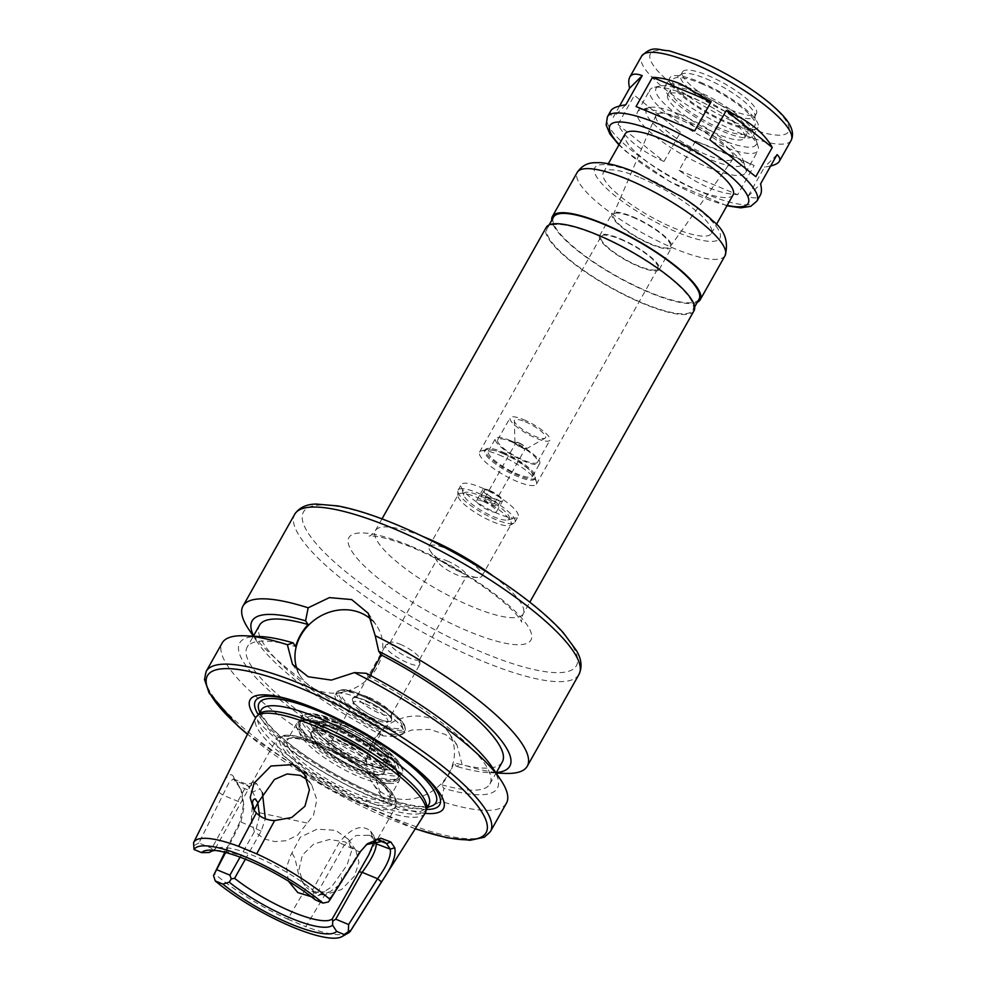 <?xml version="1.0" encoding="UTF-8"?>
<svg xmlns="http://www.w3.org/2000/svg" width="986" height="986" viewBox="0 0 986 986"><rect width="100%" height="100%" fill="white"/><g stroke="black" fill="none" stroke-linecap="round" stroke-linejoin="round"><path stroke-width="0.74" stroke-dasharray="4.93 3.7" d="M625.777 104.836L613.144 117.396L619.553 106.02M610.839 110.74C609.767 112.7 610.531 114.918 613.144 117.396M663.972 161.482L680.426 132.26L634.417 95.322L617.951 124.532C625.74 138.94 641.085 151.252 663.972 161.482L617.951 124.532M695.512 141.097L679.046 170.319C699.604 185.553 719.151 193.675 737.701 194.698L754.154 165.488C739.056 158.352 719.509 150.217 695.512 141.097L754.154 165.488M770.645 166.005L764.433 167.189L747.967 196.399C754.302 198.753 758.431 198.285 760.366 194.994M680.426 132.26L634.417 95.322M679.046 170.319L737.701 194.698M747.967 196.399L760.6 183.84M777.054 154.629L764.433 167.189M733.116 194.834A61.995 15.184 29.4 0 1 671.651 177.628A61.995 15.184 29.4 0 1 625.099 133.96M640.333 177.739A61.995 15.184 29.4 0 1 711.374 233.423A61.995 15.184 29.4 0 1 649.91 216.205A61.995 15.184 29.4 0 1 603.358 172.55A61.995 15.184 29.4 0 1 640.333 177.739M697.299 302.271A84.833 20.768 29.4 0 1 616.102 276.203A84.833 20.768 29.4 0 1 551.753 220.26M699.074 299.115A83.527 20.447 29.4 0 1 616.262 275.92A83.527 20.447 29.4 0 1 553.528 217.105M597.159 235.112A83.527 20.447 29.4 0 1 692.862 310.134A83.527 20.447 29.4 0 1 610.051 286.951A83.527 20.447 29.4 0 1 547.316 228.123A83.527 20.447 29.4 0 1 597.159 235.112M693.996 310.775A84.833 20.768 29.4 0 1 609.89 287.234A84.833 20.768 29.4 0 1 546.182 227.483M707.837 75.466A42.423 10.39 29.4 0 1 756.435 113.563A42.423 10.39 29.4 0 1 714.382 101.792A42.423 10.39 29.4 0 1 682.534 71.916A42.423 10.39 29.4 0 1 707.837 75.466M706.013 78.707A42.423 10.39 29.4 0 1 754.956 115.263A42.423 10.39 29.4 0 1 754.61 116.804A42.423 10.39 29.4 0 1 712.558 105.021A42.423 10.39 29.4 0 1 680.697 75.158A42.423 10.39 29.4 0 1 681.844 74.061A42.423 10.39 29.4 0 1 706.013 78.707M700.984 83.527A46.983 11.499 29.4 0 1 755.214 124.014A46.983 11.499 29.4 0 1 708.244 112.687A46.983 11.499 29.4 0 1 674.214 78.387A46.983 11.499 29.4 0 1 700.984 83.527M699.998 82.072A50.569 12.387 29.4 0 1 757.951 127.49A50.569 12.387 29.4 0 1 707.812 113.452A50.569 12.387 29.4 0 1 669.827 77.832A50.569 12.387 29.4 0 1 699.998 82.072M695.34 90.33A50.569 12.387 29.4 0 1 753.292 135.76A50.569 12.387 29.4 0 1 703.154 121.722A50.569 12.387 29.4 0 1 665.168 86.102A50.569 12.387 29.4 0 1 695.34 90.33M697.139 92.992A44.05 10.784 29.4 0 1 747.61 132.555A44.05 10.784 29.4 0 1 703.942 120.329A44.05 10.784 29.4 0 1 670.862 89.307A44.05 10.784 29.4 0 1 697.139 92.992M694.033 98.501A44.05 10.784 29.4 0 1 744.504 138.065A44.05 10.784 29.4 0 1 700.836 125.838A44.05 10.784 29.4 0 1 667.756 94.816A44.05 10.784 29.4 0 1 694.033 98.501M690.36 93.054A57.422 14.063 29.4 0 1 756.274 140.628A57.422 14.063 29.4 0 1 699.222 128.698A57.422 14.063 29.4 0 1 659.461 86.078A57.422 14.063 29.4 0 1 690.36 93.054M686.934 95.05A61.995 15.184 29.4 0 1 758.098 146.409A61.995 15.184 29.4 0 1 757.963 150.735A61.995 15.184 29.4 0 1 696.498 133.529A61.995 15.184 29.4 0 1 649.947 89.874A61.995 15.184 29.4 0 1 653.57 87.52A61.995 15.184 29.4 0 1 686.934 95.05M674.51 117.1A61.995 15.184 29.4 0 1 745.675 168.458A61.995 15.184 29.4 0 1 745.539 172.784A61.995 15.184 29.4 0 1 684.074 155.578A61.995 15.184 29.4 0 1 637.523 111.911A61.995 15.184 29.4 0 1 641.147 109.569A61.995 15.184 29.4 0 1 674.51 117.1M679.403 114.253A55.462 13.582 29.4 0 1 743.074 160.2A55.462 13.582 29.4 0 1 687.969 148.664A55.462 13.582 29.4 0 1 649.564 107.499A55.462 13.582 29.4 0 1 679.403 114.253M682.472 118.813A44.271 10.846 29.4 0 1 733.054 158.82A44.271 10.846 29.4 0 1 689.313 146.285A44.271 10.846 29.4 0 1 655.937 115.362A44.271 10.846 29.4 0 1 682.472 118.813M632.864 217.253A32.649 7.999 29.4 0 1 670.16 246.746A32.649 7.999 29.4 0 1 637.905 237.515A32.649 7.999 29.4 0 1 613.292 214.714A32.649 7.999 29.4 0 1 632.864 217.253M632.42 216.6A34.264 8.393 29.4 0 1 671.676 247.363A34.264 8.393 29.4 0 1 637.72 237.86A34.264 8.393 29.4 0 1 611.986 213.728A34.264 8.393 29.4 0 1 632.42 216.6M619.997 238.649A34.264 8.393 29.4 0 1 659.252 269.412A34.264 8.393 29.4 0 1 625.297 259.897A34.264 8.393 29.4 0 1 599.562 235.777A34.264 8.393 29.4 0 1 619.997 238.649M620.453 239.302A32.624 7.987 29.4 0 1 657.835 268.611A32.624 7.987 29.4 0 1 625.481 259.552A32.624 7.987 29.4 0 1 600.979 236.578A32.624 7.987 29.4 0 1 620.453 239.302M499.002 454.842A32.624 7.987 29.4 0 1 536.458 481.871A32.624 7.987 29.4 0 1 536.396 484.138A32.624 7.987 29.4 0 1 504.043 475.079A32.624 7.987 29.4 0 1 479.541 452.106A32.624 7.987 29.4 0 1 481.451 450.873A32.624 7.987 29.4 0 1 499.002 454.842M501.948 453.129A28.717 7.025 29.4 0 1 534.905 476.904A28.717 7.025 29.4 0 1 534.843 478.913A28.717 7.025 29.4 0 1 506.373 470.938A28.717 7.025 29.4 0 1 484.816 450.725A28.717 7.025 29.4 0 1 486.492 449.628A28.717 7.025 29.4 0 1 501.948 453.129M502.564 452.019A28.717 7.025 29.4 0 1 535.46 477.803A28.717 7.025 29.4 0 1 507.001 469.841A28.717 7.025 29.4 0 1 485.432 449.616A28.717 7.025 29.4 0 1 502.564 452.019M503.476 453.363A25.402 6.224 29.4 0 1 532.588 476.189A25.402 6.224 29.4 0 1 507.396 469.139A25.402 6.224 29.4 0 1 488.316 451.243A25.402 6.224 29.4 0 1 503.476 453.363M510.612 440.693A25.402 6.224 29.4 0 1 539.724 463.506A25.402 6.224 29.4 0 1 514.544 456.456A25.402 6.224 29.4 0 1 495.465 438.56A25.402 6.224 29.4 0 1 510.612 440.693M511.327 441.74A22.838 5.596 29.4 0 1 537.493 462.249A22.838 5.596 29.4 0 1 514.852 455.914A22.838 5.596 29.4 0 1 497.696 439.818A22.838 5.596 29.4 0 1 511.327 441.74M523.751 419.691A22.838 5.596 29.4 0 1 549.917 440.2A22.838 5.596 29.4 0 1 527.276 433.865A22.838 5.596 29.4 0 1 510.119 417.781A22.838 5.596 29.4 0 1 523.751 419.691M525.119 421.725A17.834 4.363 29.4 0 1 540.92 431.079A17.834 4.363 29.4 0 1 545.073 438.203A17.834 4.363 29.4 0 1 527.88 432.792A17.834 4.363 29.4 0 1 514.335 420.886A17.834 4.363 29.4 0 1 525.119 421.725M518.907 442.862A6.52 1.602 29.4 0 1 524.688 446.288A6.52 1.602 29.4 0 1 526.204 448.901A6.52 1.602 29.4 0 1 519.918 446.917A6.52 1.602 29.4 0 1 514.963 442.554A6.52 1.602 29.4 0 1 518.907 442.862M519.178 443.269A5.546 1.356 29.4 0 1 525.538 448.248A5.546 1.356 29.4 0 1 520.029 446.707A5.546 1.356 29.4 0 1 515.863 442.8A5.546 1.356 29.4 0 1 519.178 443.269M488.119 498.386A5.546 1.356 29.4 0 1 494.467 503.365A5.546 1.356 29.4 0 1 488.97 501.825A5.546 1.356 29.4 0 1 484.804 497.918A5.546 1.356 29.4 0 1 488.119 498.386M486.948 496.661A9.786 2.391 29.4 0 1 498.164 505.448A9.786 2.391 29.4 0 1 488.464 502.737A9.786 2.391 29.4 0 1 481.106 495.835A9.786 2.391 29.4 0 1 486.948 496.661M490.054 491.151A9.786 2.391 29.4 0 1 501.27 499.939A9.786 2.391 29.4 0 1 491.57 497.227A9.786 2.391 29.4 0 1 484.212 490.325A9.786 2.391 29.4 0 1 490.054 491.151M489.611 490.486A11.425 2.798 29.4 0 1 502.7 500.74A11.425 2.798 29.4 0 1 491.373 497.573A11.425 2.798 29.4 0 1 482.795 489.524A11.425 2.798 29.4 0 1 489.611 490.486M483.399 501.504A11.425 2.798 29.4 0 1 496.488 511.759A11.425 2.798 29.4 0 1 485.161 508.591A11.425 2.798 29.4 0 1 476.583 500.555A11.425 2.798 29.4 0 1 483.399 501.504M479.369 495.527A26.104 6.397 29.4 0 1 503.365 509.959A26.104 6.397 29.4 0 1 507.741 519.967A26.104 6.397 29.4 0 1 483.399 511.722A26.104 6.397 29.4 0 1 463.74 495.169A26.104 6.397 29.4 0 1 479.369 495.527M480.675 487.355A32.624 7.987 29.4 0 1 518.069 516.664A32.624 7.987 29.4 0 1 516.159 517.896A32.624 7.987 29.4 0 1 485.716 507.605A32.624 7.987 29.4 0 1 461.14 486.911A32.624 7.987 29.4 0 1 461.214 484.631A32.624 7.987 29.4 0 1 480.675 487.355M477.569 492.877A32.624 7.987 29.4 0 1 514.963 522.173A32.624 7.987 29.4 0 1 514.088 523.024A32.624 7.987 29.4 0 1 482.61 513.114A32.624 7.987 29.4 0 1 457.837 491.324A32.624 7.987 29.4 0 1 458.108 490.141A32.624 7.987 29.4 0 1 477.569 492.877M476.312 497.141A30.344 7.432 29.4 0 1 511.093 524.392A30.344 7.432 29.4 0 1 510.267 525.181A30.344 7.432 29.4 0 1 481.008 515.974A30.344 7.432 29.4 0 1 457.96 495.711A30.344 7.432 29.4 0 1 458.219 494.602A30.344 7.432 29.4 0 1 476.312 497.141M447.139 548.919A30.344 7.432 29.4 0 1 481.907 576.181A30.344 7.432 29.4 0 1 477.655 577.513A30.344 7.432 29.4 0 1 451.822 567.751A30.344 7.432 29.4 0 1 430.106 550.718A30.344 7.432 29.4 0 1 429.033 546.38A30.344 7.432 29.4 0 1 447.139 548.919M447.139 560.898A16.972 4.154 29.4 0 1 466.575 576.132A16.972 4.154 29.4 0 1 464.196 576.884A16.972 4.154 29.4 0 1 449.764 571.424A16.972 4.154 29.4 0 1 437.611 561.897A16.972 4.154 29.4 0 1 437.02 559.481A16.972 4.154 29.4 0 1 447.139 560.898M400.168 644.265A16.972 4.154 29.4 0 1 419.74 658.882A16.972 4.154 29.4 0 1 419.605 659.498A16.972 4.154 29.4 0 1 402.781 654.79A16.972 4.154 29.4 0 1 390.037 642.835A16.972 4.154 29.4 0 1 390.493 642.404A16.972 4.154 29.4 0 1 400.168 644.265M397.296 647.013A19.572 4.794 29.4 0 1 419.888 663.886A19.572 4.794 29.4 0 1 419.728 664.601A19.572 4.794 29.4 0 1 400.316 659.166A19.572 4.794 29.4 0 1 385.612 645.374A19.572 4.794 29.4 0 1 386.142 644.869A19.572 4.794 29.4 0 1 397.296 647.013M368.924 697.361A19.572 4.794 29.4 0 1 391.516 714.234A19.572 4.794 29.4 0 1 391.356 714.949A19.572 4.794 29.4 0 1 371.944 709.513A19.572 4.794 29.4 0 1 357.24 695.722A19.572 4.794 29.4 0 1 357.77 695.216A19.572 4.794 29.4 0 1 368.924 697.361M365.707 700.454A22.505 5.509 -150.6 0 0 352.889 697.989A22.505 5.509 -150.6 0 0 358.14 706.974A22.505 5.509 -150.6 0 0 378.069 718.782A22.505 5.509 -150.6 0 0 391.676 719.842A22.505 5.509 -150.6 0 0 365.707 700.454M504.351 773.381A163.146 39.945 29.4 0 1 462.064 764.47L456.949 744.849L445.573 734.558L429.859 729.393L411.754 730.022L395.029 736.604A163.146 39.945 29.4 0 1 248.731 629.339M395.029 736.604L383.147 735.901L380.682 732.228C374.175 738.341 370.033 745.699 368.259 754.278L370.724 757.951L374.224 773.517L381.212 795.924L397.777 809.617L420.048 811.577L441.26 801.384L443.873 788.356L441.408 784.696C447.434 777.88 451.576 770.522 453.831 762.646L456.296 766.307L462.064 764.47M388.817 796.331A45.676 39.785 -34 0 0 441.827 783.032A45.676 39.785 -34 0 0 448.433 732.204A45.676 39.785 -34 0 0 388.311 724.759A45.676 39.785 -34 0 0 372.683 783.291A45.676 39.785 -34 0 0 388.817 796.331M374.224 773.517A163.146 39.945 29.4 0 1 222.183 642.971M506.447 803.146A163.146 39.945 29.4 0 1 441.26 801.384M492.15 767.12A147.9 36.211 29.4 0 1 443.873 788.356M370.724 757.951A147.9 36.211 29.4 0 1 254.302 675.965A147.9 36.211 29.4 0 1 260.415 636.537M370.342 675.41L368.764 676.963A139.322 34.116 29.4 0 1 489.882 784.018A139.322 34.116 29.4 0 1 441.408 784.696M368.764 676.963L366.287 673.302M502.305 761.968A139.322 34.116 29.4 0 1 453.831 762.646M496.34 772.556A147.9 36.211 29.4 0 1 489.031 772.667A147.9 36.211 29.4 0 1 456.296 766.307M383.147 735.901A147.9 36.211 29.4 0 1 257.284 642.083A147.9 36.211 29.4 0 1 253.587 635.76M380.682 732.228A139.322 34.116 29.4 0 1 259.552 625.186M368.259 754.278A139.322 34.116 29.4 0 1 247.129 647.223A139.322 34.116 29.4 0 1 295.615 646.557M425.04 813.339A110.937 27.164 29.4 0 1 333.428 777.868A110.937 27.164 29.4 0 1 255.645 717.882M301.087 703.178A105.761 25.895 29.4 0 1 302.554 703.671A105.761 25.895 29.4 0 1 318.503 709.76A105.761 25.895 29.4 0 1 412.887 765.851A105.761 25.895 29.4 0 1 414.083 766.837M426.272 809.432A105.761 25.895 29.4 0 1 334.833 775.39A105.761 25.895 29.4 0 1 258.344 714.813M426.544 808.076A96.258 23.565 29.4 0 1 425.89 809.863A96.258 23.565 29.4 0 1 330.458 783.143A96.258 23.565 29.4 0 1 258.172 715.355A96.258 23.565 29.4 0 1 259.355 713.876M425.114 813.228A97.232 23.812 29.4 0 1 328.868 785.978A97.232 23.812 29.4 0 1 255.694 717.771M371.981 620.256A45.676 39.785 146 0 1 376.751 625.913A45.676 39.785 146 0 1 370.144 676.741A45.676 39.785 146 0 1 317.135 690.04A45.676 39.785 146 0 1 301.001 676.988A45.676 39.785 146 0 1 297.353 669.962M348.255 933.039A90.059 22.049 29.4 0 1 305.82 926.667L324.788 894.943L341.612 889.483L354.467 876.11L358.978 862.294L355.736 850.203L344.977 841.859L329.361 839.505L313.819 843.979L302.431 854.998L298.943 869.738L303.602 883.752L306.498 887.338L287.727 919.149A90.059 22.049 29.4 0 1 214.282 873.485M193.539 842.722L218.719 792.165C225.264 776.746 230.169 771.545 233.46 776.549L240.978 789.712L243.296 805.845L239.438 822.879L224.808 852.298M374.729 840.775L372.498 837.743L368.974 835.241L356.082 835.499L344.04 845.47L317.64 892.33L330.52 897.679L359.471 851.892L366.422 844.583M328.375 901.968L330.52 897.679M317.64 892.33L313.794 893.008L312.574 895.485L315.434 899.959M215.453 850.462A71.781 17.575 29.4 0 1 218.448 850.45A71.781 17.575 29.4 0 1 312.574 895.485M262.375 792.633L256.631 783.648L253.747 781.947L249.446 787.346L214.948 849.192A68.515 16.774 29.4 0 1 215.737 848.65A68.515 16.774 29.4 0 1 254.782 856.156A68.515 16.774 29.4 0 1 312.599 889.791L339.172 842.623C351.176 827.833 361.665 823.976 370.637 831.05L374.113 836.202L374.618 840.799M214.948 849.192L212.335 850.832L211.805 848.33L246.944 784.807L252.699 791.943L257.839 803.011M313.794 893.008L312.599 889.791M225.634 852.508L240.88 821.905L244.134 806.992L242.014 792.855L238.698 786.125L233.374 778.854L228.962 782.699L198.925 842.968L211.805 848.33M259.515 815.681L256.311 828.314L240.054 857.142M245.366 859.213L261.179 831.161L265.37 818.811M237.367 782.354L238.698 786.125L252.699 791.943L260.107 788.8M233.46 776.549L234.939 780.542L248.928 786.372L256.631 783.648M378.71 840.318L372.498 837.743L370.637 831.05M376.258 843.326L374.113 836.202M198.925 842.968L193.539 845.914M288.393 881.102L286.544 867.433L290.55 855.601L300.311 837.176L317.024 829.177L335.597 830.311L348.391 839.308L351.484 851.177L347.047 865.104L331.456 887.03L317.96 895.608L311.243 896.668M324.788 894.943C317.393 894.585 311.305 892.059 306.498 887.338M292.066 853.136L294.95 858.19L298.585 874.434L302.271 881.767L314.386 891.615L329.583 892.096L342.08 882.889L340.971 873.473M287.727 919.149L305.82 926.667M254.092 810.122L251.381 820.549L254.351 831.518L264.408 839.061L274.934 841.576L286.223 840.713L297.562 835.167L313.486 815.336L316.839 799.782L311.736 784.942L307.447 779.951M320.783 746.032A60.688 14.864 29.4 0 1 390.444 796.306A60.688 14.864 29.4 0 1 330.15 783.697A60.688 14.864 29.4 0 1 288.134 738.65A60.688 14.864 29.4 0 1 320.783 746.032M322.249 745.169A58.729 14.383 29.4 0 1 389.667 793.829A58.729 14.383 29.4 0 1 389.544 797.92A58.729 14.383 29.4 0 1 331.321 781.615A58.729 14.383 29.4 0 1 287.209 740.264A58.729 14.383 29.4 0 1 290.648 738.033A58.729 14.383 29.4 0 1 322.249 745.169M395.941 769.856A56.239 13.767 29.4 0 1 398.406 776.339A56.239 13.767 29.4 0 1 397.913 778.003A56.239 13.767 29.4 0 1 364.401 773.221A56.239 13.767 29.4 0 1 299.917 722.787A56.239 13.767 29.4 0 1 301.087 721.493A56.239 13.767 29.4 0 1 333.514 727.409A56.239 13.767 29.4 0 1 395.941 769.856M306.942 823.014L255.078 811.786L254.499 810.862M359.261 769.277A41.646 10.193 29.4 0 1 323.1 748.029A41.646 10.193 29.4 0 1 312.155 731.156A41.646 10.193 29.4 0 1 336.386 735.371A41.646 10.193 29.4 0 1 384.417 771.865A41.646 10.193 29.4 0 1 359.261 769.277A41.646 10.193 29.4 0 1 323.1 748.029A41.646 10.193 29.4 0 1 312.155 731.156A41.646 10.193 29.4 0 1 336.386 735.371A41.646 10.193 29.4 0 1 384.417 771.865A41.646 10.193 29.4 0 1 359.261 769.277M336.004 735.827A41.88 10.254 29.4 0 1 384.306 772.543A41.88 10.254 29.4 0 1 342.475 761.821A41.88 10.254 29.4 0 1 311.638 731.587A41.88 10.254 29.4 0 1 336.004 735.827M341.415 743.851A22.185 5.435 29.4 0 1 366.891 762.227A22.185 5.435 29.4 0 1 344.841 757.618A22.185 5.435 29.4 0 1 329.484 741.152A22.185 5.435 29.4 0 1 341.415 743.851M343.375 742.704A19.572 4.794 29.4 0 1 365.855 758.924A19.572 4.794 29.4 0 1 365.806 760.292A19.572 4.794 29.4 0 1 346.394 754.857A19.572 4.794 29.4 0 1 331.69 741.065A19.572 4.794 29.4 0 1 332.849 740.326A19.572 4.794 29.4 0 1 343.375 742.704M365.276 703.844A19.572 4.794 29.4 0 1 387.708 721.432A19.572 4.794 29.4 0 1 386.561 722.171A19.572 4.794 29.4 0 1 368.296 715.996A19.572 4.794 29.4 0 1 353.555 703.573A19.572 4.794 29.4 0 1 353.592 702.205A19.572 4.794 29.4 0 1 365.276 703.844M365.794 700.578A22.185 5.435 29.4 0 1 386.192 712.853A22.185 5.435 29.4 0 1 389.926 721.345A22.185 5.435 29.4 0 1 369.22 714.345A22.185 5.435 29.4 0 1 352.52 700.27A22.185 5.435 29.4 0 1 365.794 700.578M334.007 726.583A56.202 13.755 -150.6 0 0 300.668 721.567A56.202 13.755 -150.6 0 0 300.126 722.75A56.202 13.755 -150.6 0 0 364.869 772.358A56.202 13.755 -150.6 0 0 397.826 777.806A56.202 13.755 -150.6 0 0 398.566 776.721A56.202 13.755 -150.6 0 0 334.007 726.583M393.34 760.711A48.721 11.931 -150.6 0 0 339.258 723.958A48.721 11.931 -150.6 0 0 311.933 726.867A48.721 11.931 -150.6 0 0 366.016 763.632A48.721 11.931 -150.6 0 0 393.34 760.711A48.721 11.931 -150.6 0 0 339.258 723.958A48.721 11.931 -150.6 0 0 311.933 726.867A48.721 11.931 -150.6 0 0 366.016 763.632A48.721 11.931 -150.6 0 0 393.34 760.711M343.128 725.647A39.157 9.589 29.4 0 1 387.991 760.81A39.157 9.589 29.4 0 1 349.167 749.939A39.157 9.589 29.4 0 1 319.76 722.368A39.157 9.589 29.4 0 1 343.128 725.647M340.33 730.601A39.157 9.589 29.4 0 1 385.477 764.914A39.157 9.589 29.4 0 1 385.193 765.765A39.157 9.589 29.4 0 1 346.369 754.894A39.157 9.589 29.4 0 1 316.974 727.323A39.157 9.589 29.4 0 1 317.541 726.645A39.157 9.589 29.4 0 1 340.33 730.601M358.657 698.076A39.157 9.589 -150.6 0 0 337.594 693.318A39.157 9.589 -150.6 0 0 335.289 694.81A39.157 9.589 -150.6 0 0 364.697 722.381A39.157 9.589 -150.6 0 0 403.52 733.251A39.157 9.589 -150.6 0 0 403.607 730.515A39.157 9.589 -150.6 0 0 358.657 698.076M381.089 724.168A34.522 8.455 29.4 0 1 349.352 705.076A34.522 8.455 29.4 0 1 343.559 691.852A34.522 8.455 29.4 0 1 362.133 696.054A34.522 8.455 29.4 0 1 401.758 724.648A34.522 8.455 29.4 0 1 381.089 724.168M791.142 140.382A85.819 21.014 29.4 0 1 706.062 116.558A85.819 21.014 29.4 0 1 641.615 56.128M756.977 201.008A85.819 21.014 29.4 0 1 671.897 177.197A85.819 21.014 29.4 0 1 607.45 116.767M727.175 205.371A79.287 19.412 29.4 0 1 619.159 144.511M637.646 173.758A71.781 17.575 29.4 0 1 719.164 239.191A71.781 17.575 29.4 0 1 615.276 196.004A71.781 17.575 29.4 0 1 637.646 173.758M725.055 255.657A84.833 20.768 29.4 0 1 640.949 232.104A84.833 20.768 29.4 0 1 577.241 172.365M493.234 576.083A84.833 20.768 29.4 0 1 523.172 613.945A84.833 20.768 29.4 0 1 439.066 590.404A84.833 20.768 29.4 0 1 375.358 530.665A84.833 20.768 29.4 0 1 423.253 536.643M411.273 546.318A104.417 25.562 29.4 0 1 529.827 641.516A104.417 25.562 29.4 0 1 378.735 578.696A104.417 25.562 29.4 0 1 411.273 546.318M697.706 60.454A79.287 19.412 29.4 0 1 787.74 132.74A79.287 19.412 29.4 0 1 672.994 85.03A79.287 19.412 29.4 0 1 697.706 60.454M396.939 525.07A156.614 38.343 29.4 0 1 574.764 667.842A156.614 38.343 29.4 0 1 348.12 573.618A156.614 38.343 29.4 0 1 396.939 525.07M578.967 674.436A163.146 39.945 29.4 0 1 417.226 629.154A163.146 39.945 29.4 0 1 294.703 514.261M490.449 831.543A163.146 39.945 29.4 0 1 328.708 786.249A163.146 39.945 29.4 0 1 206.185 671.367M415.303 828.696A159.88 39.144 29.4 0 1 247.535 734.176M427.542 806.942A101.472 24.847 29.4 0 1 335.339 774.478A101.472 24.847 29.4 0 1 259.823 712.434M428.91 804.49A96.258 23.565 29.4 0 1 333.49 777.769A96.258 23.565 29.4 0 1 261.204 709.994C260.809 707.825 259.934 714.234 267.835 723.379C273.652 730.441 282.292 738.366 293.754 747.166C312.981 761.697 334.55 774.774 358.473 786.36C393.636 804.391 426.556 808.828 427.283 805.537L428.91 804.49M360.74 851.201L359.471 851.892L339.172 842.623M218.719 792.165L222.787 795.061L238.205 801.47L241.521 802.025M261.179 831.161L240.88 821.905L239.438 822.879M317.393 745.046A68.515 16.774 29.4 0 1 395.904 806.585A68.515 16.774 29.4 0 1 327.968 787.567A68.515 16.774 29.4 0 1 276.511 739.315A68.515 16.774 29.4 0 1 317.393 745.046M319.353 743.9A65.914 16.133 29.4 0 1 394.19 803.997A65.914 16.133 29.4 0 1 298.807 764.335A65.914 16.133 29.4 0 1 319.353 743.9M331.851 728.149A58.729 14.383 29.4 0 1 399.145 780.887A58.729 14.383 29.4 0 1 340.922 764.594A58.729 14.383 29.4 0 1 296.811 723.231A58.729 14.383 29.4 0 1 331.851 728.149M332.824 727.569A57.422 14.063 29.4 0 1 398.036 779.926A57.422 14.063 29.4 0 1 314.928 745.379A57.422 14.063 29.4 0 1 332.824 727.569M336.041 721.74A57.558 14.1 29.4 0 1 401.413 774.207A57.558 14.1 29.4 0 1 344.927 757.458A57.558 14.1 29.4 0 1 301.346 717.82A57.558 14.1 29.4 0 1 336.041 721.74M337.175 720.865A56.301 13.779 29.4 0 1 401.105 772.186A56.301 13.779 29.4 0 1 319.624 738.317A56.301 13.779 29.4 0 1 337.175 720.865M341.168 726.781A41.769 10.23 29.4 0 1 388.583 764.853A41.769 10.23 29.4 0 1 328.153 739.734A41.769 10.23 29.4 0 1 341.168 726.781M361.221 694.699A37.85 9.268 29.4 0 1 404.198 729.209A37.85 9.268 29.4 0 1 349.426 706.432A37.85 9.268 29.4 0 1 361.221 694.699M360.235 695.266A39.157 9.589 29.4 0 1 405.098 730.429A39.157 9.589 29.4 0 1 366.287 719.57A39.157 9.589 29.4 0 1 336.879 691.987A39.157 9.589 29.4 0 1 360.235 695.266M726.941 205.791L670.258 181.929L625.777 151.351L618.925 144.93M711.374 233.423L716.341 224.598M603.358 172.55L608.325 163.725M692.862 310.134L694.649 306.979M547.316 228.123L549.103 224.968M382.001 518.87L375.358 530.665C372.634 534.227 370.539 536.039 369.047 536.113L371.636 536.014C379.906 536.162 393.722 540.118 413.072 547.859C446.436 562.217 475.782 579.62 501.122 600.092C510.933 608.424 517.354 614.956 520.374 619.689L521.779 622.166C521.064 620.86 521.532 618.123 523.172 613.945L529.815 602.163M754.61 116.804L756.435 113.563M680.697 75.158L682.534 71.916M681.844 74.061L674.214 78.387M754.956 115.263L755.214 124.014M753.292 135.76L757.951 127.49M665.168 86.102L669.827 77.832M744.504 138.065L747.61 132.555M667.756 94.816L670.862 89.307M659.461 86.078L653.57 87.52M756.274 140.628L758.098 146.409M745.539 172.784L757.963 150.735M637.523 111.911L649.947 89.874M649.564 107.499L641.147 109.569M743.074 160.2L745.675 168.458M670.16 246.746L733.054 158.82M613.292 214.714L655.937 115.362M659.252 269.412L671.676 247.363M599.562 235.777L611.986 213.728M536.396 484.138L657.835 268.611M479.541 452.106L600.979 236.578M486.492 449.628L481.451 450.873M534.905 476.904L536.458 481.871M534.843 478.913L535.46 477.803M484.816 450.725L485.432 449.616M532.588 476.189L539.724 463.506M488.316 451.243L495.465 438.56M537.493 462.249L549.917 440.2M497.696 439.818L510.119 417.781M526.204 448.901L545.073 438.203M514.963 442.554L514.335 420.886M494.467 503.365L525.538 448.248M484.804 497.918L515.863 442.8M498.164 505.448L501.27 499.939M481.106 495.835L484.212 490.325M496.488 511.759L502.7 500.74M476.583 500.555L482.795 489.524M507.741 519.967L516.159 517.896M463.74 495.169L461.14 486.911M514.963 522.173L518.069 516.664M458.108 490.141L461.214 484.631M510.267 525.181L514.088 523.024M457.96 495.711L457.837 491.324M481.907 576.181L511.093 524.392M429.033 546.38L458.219 494.602M464.196 576.884L477.655 577.513M437.611 561.897L430.106 550.718M419.605 659.498L466.575 576.132M390.037 642.835L437.02 559.481M390.493 642.404L386.142 644.869M419.74 658.882L419.888 663.886M391.356 714.949L419.728 664.601M357.24 695.722L385.612 645.374M357.77 695.216L352.889 697.989M391.516 714.234L391.676 719.842M456.949 744.849L448.433 732.204M381.2 795.924L372.683 783.291M489.882 784.018L496.106 772.987M489.031 772.667L496.106 772.999M257.284 642.083L253.328 636.204L247.129 647.223M415.217 828.832L329.053 789.281L247.474 734.311M302.554 703.671L299.571 702.648M412.887 765.851L415.316 767.86M425.89 809.863L426.346 809.05M258.172 715.355L258.628 714.542M292.485 664.354L301.001 676.988M368.234 613.28L376.751 625.913M368.974 835.216L383.246 841.157M218.448 850.45L211.879 850.142M215.737 848.65L210.301 851.744M233.374 778.841L247.646 784.782M253.747 781.947L246.944 784.807M374.47 837.089L376.504 843.942M367.495 843.696L365.375 845.372M240.978 789.712L242.014 792.855M355.749 850.203L348.403 839.308M303.602 883.752L302.258 881.767M369.294 853.814L395.904 806.585L396.409 800.459L392.601 793.212C388.188 787.259 381.126 780.665 371.426 773.418C355.243 761.537 337.804 751.628 319.107 743.703C295.874 734.04 281.676 732.586 276.511 739.315L249.446 787.346M290.648 738.033L288.134 738.65M389.667 793.829L390.444 796.306M389.544 797.92L399.145 780.887C399.601 777.683 402.14 778.151 394.092 767.478L379.376 754.216C365.103 743.543 349.549 734.632 332.701 727.471C313.548 719.349 301.58 717.931 296.811 723.231L287.209 740.264M398.406 776.339C401.043 768.846 364.241 739.87 332.948 727.68C315.73 720.939 305.105 718.88 301.087 721.493M317.96 895.621L329.583 892.096M311.736 784.942L304.391 774.047M255.078 811.798L253.735 809.814M251.368 820.549L252.404 802.974M317.541 726.645L311.243 731.698L315.36 731.846C321.226 732.734 329.102 735.457 338.999 740.018L367.149 756.41C375.925 762.856 381.459 767.934 383.764 771.656L384.306 772.543M299.917 722.787C297.92 728.802 298.832 733.954 302.665 738.231C310.787 750.001 336.177 767.207 359.545 776.943C368.801 780.813 376.714 783.057 383.283 783.66L390.937 783.094L397.913 778.003M385.477 764.914L384.417 771.865L386.857 768.599C388.09 770.152 380.916 768.304 365.325 763.041C348.797 755.905 334.537 747.339 322.521 737.318L313.684 727.372L311.638 731.587M332.849 740.326L329.484 741.152M365.855 758.924L366.891 762.227M365.806 760.292L387.708 721.432M331.69 741.065L353.592 702.205M386.561 722.171L389.926 721.345M353.555 703.573L352.52 700.27M397.826 777.806L401.413 774.207C402.867 773.344 403.163 771.225 402.3 767.823L397.099 759.824L382.63 746.846C368.665 736.431 353.481 727.742 337.052 720.766C313.043 712.286 301.137 711.3 301.346 717.82L300.126 722.75M398.566 776.721C400.143 771.298 399.071 766.368 395.337 761.919C390.222 754.327 378.18 744.874 359.212 733.547C339.196 722.763 324.456 717.13 315.015 716.662C309.222 715.774 304.452 717.414 300.668 721.567M316.974 727.323L319.76 722.368L322.04 721.851C326.156 721.715 332.602 723.428 341.402 726.99C356.994 733.744 370.095 741.78 380.744 751.11C391.491 762.104 386.882 760.144 387.979 760.822L385.193 765.765M343.559 691.852L337.594 693.318M401.758 724.648L403.607 730.515M403.52 733.251L405.098 730.429C405.48 727.495 407.415 728.062 400.378 719.62C390.604 710.117 377.502 701.773 361.098 694.6C348.65 689.115 340.577 688.253 336.879 691.987L335.289 694.81"/><path stroke-width="1.48" d="M619.553 106.02L629.598 88.185C628.427 83.157 628.501 79.435 629.832 77.031C631.767 73.74 635.908 73.26 642.231 75.626L625.777 104.836C617.433 106.032 612.466 108.004 610.839 110.74L607.45 116.767A85.819 21.014 29.4 0 1 658.648 123.94A85.819 21.014 29.4 0 1 756.977 201.008L760.366 194.994C761.697 192.578 761.771 188.868 760.6 183.84L777.054 154.629C779.667 157.107 780.431 159.325 779.359 161.285C778.237 163.232 775.329 164.81 770.645 166.005M629.598 88.185L642.231 75.626M681.067 84.155L711.152 101.706L694.686 130.916L636.044 106.537L652.51 77.327C661.335 77.66 670.862 79.928 681.067 84.155M726.238 110.543C749.126 120.773 764.458 133.085 772.248 147.493L755.781 176.704L709.772 139.753L726.238 110.543L772.248 147.493M755.781 176.704L709.772 139.753M694.686 130.916L636.044 106.537M652.51 77.327L711.152 101.706M608.325 163.725L625.099 133.96A61.995 15.184 29.4 0 1 662.087 139.149A61.995 15.184 29.4 0 1 733.116 194.834L716.341 224.598M551.753 220.26A84.833 20.768 29.4 0 1 552.394 216.464A84.833 20.768 29.4 0 1 603.013 223.563A84.833 20.768 29.4 0 1 700.208 299.756A84.833 20.768 29.4 0 1 697.299 302.271M549.103 224.968L553.528 217.105A83.527 20.447 29.4 0 1 603.37 224.093A83.527 20.447 29.4 0 1 699.074 299.115L694.649 306.979M382.001 518.87L546.182 227.483A84.833 20.768 29.4 0 1 596.801 234.582A84.833 20.768 29.4 0 1 693.996 310.775L529.815 602.163M354.405 672.6A163.146 39.945 29.4 0 1 500.703 779.852L492.15 767.12A147.9 36.211 29.4 0 0 366.287 673.302L354.405 672.6L331.382 680.093L308.174 676.753L292.497 664.354L287.382 644.733L293.138 642.884L295.615 646.557C297.858 638.669 301.999 631.323 308.039 624.508A139.322 34.116 29.4 0 0 259.552 625.186L253.34 636.204L248.731 629.339A163.146 39.945 29.4 0 1 242.987 606.057A163.146 39.945 29.4 0 1 308.174 607.807L329.386 597.615L351.657 599.574L368.222 613.28L375.21 635.674A163.146 39.945 29.4 0 1 527.251 766.233A163.146 39.945 29.4 0 1 504.351 773.381L496.106 772.999M247.474 734.311L238.193 726.3L209.155 693.109L204.484 679.453L206.185 671.367L222.183 642.971A163.146 39.945 29.4 0 1 245.083 635.81A163.146 39.945 29.4 0 1 287.382 644.733M500.703 779.852A163.146 39.945 29.4 0 1 506.447 803.146L490.449 831.543L484.348 837.225L470.162 840.269L447.052 837.792L415.217 828.832M245.083 635.81L260.415 636.537A147.9 36.211 29.4 0 1 293.138 642.884M375.21 635.674L378.71 651.253L381.188 654.914A139.322 34.116 29.4 0 1 502.305 761.968L496.106 772.987M381.188 654.914L370.342 675.41M378.71 651.253A147.9 36.211 29.4 0 1 496.34 772.556M253.587 635.76A147.9 36.211 29.4 0 1 305.561 620.835L308.174 607.807M308.039 624.508L305.561 620.835M255.645 717.882A110.937 27.164 29.4 0 1 299.571 702.648A110.937 27.164 29.4 0 1 316.296 709.033A110.937 27.164 29.4 0 1 415.316 767.86A110.937 27.164 29.4 0 1 425.04 813.339M414.083 766.837A105.761 25.895 29.4 0 1 426.272 809.432M258.344 714.813A105.761 25.895 29.4 0 1 301.087 703.178M194.032 849.488L201.588 852.631A78.313 19.178 29.4 0 1 211.879 850.142A78.313 19.178 29.4 0 1 315.434 899.959L322.989 903.102A86.287 21.125 29.4 0 0 245.415 856.883A86.287 21.125 29.4 0 0 194.032 849.488L193.539 842.722A90.059 22.049 29.4 0 1 193.638 842.537L255.694 717.771A97.232 23.812 29.4 0 1 257.038 715.996L259.355 713.876A96.258 23.565 29.4 0 1 315.594 723.416A96.258 23.565 29.4 0 1 426.544 808.076L425.927 811.158A97.232 23.812 29.4 0 1 425.114 813.228L350.535 930.957A90.059 22.049 29.4 0 1 348.255 933.039L341.969 936.601A86.287 21.125 29.4 0 1 215.244 880.929L213.518 875.543L225.634 852.508M257.038 715.996A97.232 23.812 29.4 0 1 313.856 725.634A97.232 23.812 29.4 0 1 425.927 811.158M297.353 669.962A45.676 39.785 146 0 1 316.876 618.296A45.676 39.785 146 0 1 371.981 620.256M224.808 852.298L213.518 875.543M193.638 842.537A90.059 22.049 29.4 0 1 238.624 846.333L256.335 812.957L253.747 809.814L250.21 797.464L254.031 783.241L270.99 766.011L293.039 764.594L304.391 774.047L309.407 789.848L304.945 806.228L291.696 817.505L274.626 820.562L256.717 853.864A90.059 22.049 29.4 0 1 330.162 899.528L328.375 901.968L322.989 903.102M366.422 844.583L383.246 841.169L386.5 843.56L390.259 849.143C391.331 855.823 387.104 865.683 377.564 878.723L348.625 924.523L348.354 931.597L350.893 930.279L381.459 881.915C391.947 867.076 396.384 855.7 394.757 847.787L390.85 841.982L380.83 838.211L367.495 843.696L360.74 851.201L330.162 899.528M350.893 930.279A90.059 22.049 29.4 0 1 350.535 930.957M348.625 924.523L335.745 919.174L362.145 872.314C371.734 859.262 376.442 849.599 376.258 843.326L374.729 840.775M376.504 843.942L390.259 849.143L394.757 847.787M201.588 852.631L209.229 852.508A71.781 17.575 29.4 0 1 210.301 851.744A71.781 17.575 29.4 0 1 215.453 850.462M209.229 852.508L212.335 850.832M257.839 803.011L259.515 815.681M240.054 857.142L229.911 875.161L217.019 869.812M229.911 875.161L231.266 878.896L229.233 882.187L222.787 884.072L215.244 880.929M348.354 931.597L344.188 934.543L336.633 931.4A78.313 19.178 29.4 0 1 290.623 923.907A78.313 19.178 29.4 0 1 222.787 884.072M336.633 931.4L332.59 925.151A71.781 17.575 29.4 0 1 229.233 882.187M344.188 934.543A86.287 21.125 29.4 0 1 341.969 936.601M332.59 925.151L332.726 921.084L335.745 919.174M231.266 878.896L234.594 878.329L245.366 859.213M374.618 840.799L368.838 854.628L332.245 918.927A68.515 16.774 29.4 0 1 234.594 878.329M332.245 918.927L332.726 921.084M265.37 818.811L262.375 792.633M256.717 853.864L238.624 846.333M256.335 812.957C261.216 817.776 267.305 820.315 274.626 820.562M307.447 779.951L300.299 775.366L287.074 773.973L274.428 779.495L258.036 802.678L254.092 810.122M311.243 896.668L297.821 892.589L288.393 881.102M254.499 810.862L252.404 802.974L253.168 799.954L254.943 798.845L258.036 802.678M629.832 77.031L641.615 56.128A85.819 21.014 29.4 0 1 692.813 63.301A85.819 21.014 29.4 0 1 791.142 140.382L779.359 161.285M619.159 144.511A79.287 19.412 29.4 0 1 657.329 132.112A79.287 19.412 29.4 0 1 738.945 184.172A79.287 19.412 29.4 0 1 727.175 205.371M627.86 179.464A84.833 20.768 29.4 0 1 725.055 255.657C728.9 241.558 724.648 229.812 712.311 220.408C704.472 212.791 694.538 205.051 682.509 197.225L636.451 172.723C622.474 166.856 610.445 163.503 600.388 162.653L593.708 162.702C591.575 163.06 583.872 162.838 577.241 172.365A84.833 20.768 29.4 0 1 627.86 179.464M423.253 536.643A84.833 20.768 29.4 0 1 425.964 537.764A84.833 20.768 29.4 0 1 493.234 576.083M392.034 527.917A163.146 39.945 29.4 0 1 578.967 674.436C582.369 667.029 581.53 659.092 576.477 650.612L563.277 632.704C548.709 616.644 528.028 599.537 501.258 581.395C467.253 558.618 432.287 539.675 396.335 524.552C373.854 515.222 354.294 509.01 337.656 505.904L316.358 504.068C306.498 504.129 299.276 507.531 294.703 514.261A163.146 39.945 29.4 0 1 392.034 527.917M206.185 671.367A163.146 39.945 29.4 0 1 303.515 685.023A163.146 39.945 29.4 0 1 490.449 831.543M247.535 734.176A159.88 39.144 29.4 0 1 302.862 689.103A159.88 39.144 29.4 0 1 475.535 803.257A159.88 39.144 29.4 0 1 415.303 828.696M259.823 712.434A101.472 24.847 29.4 0 1 319.674 711.51A101.472 24.847 29.4 0 1 414.958 769.363A101.472 24.847 29.4 0 1 427.542 806.942M258.628 714.542L261.204 709.994A96.258 23.565 29.4 0 1 318.626 718.042A96.258 23.565 29.4 0 1 428.91 804.49L426.346 809.05M358.818 871.76L362.145 872.314L377.564 878.723L381.459 881.915M390.85 841.982L386.5 843.56L378.71 840.318M756.977 201.008L750.716 206.345L740.806 207.836L726.941 205.791M618.925 144.93L609.94 134.059L606.144 124.951L607.45 116.767M700.208 299.756L725.055 255.657M552.394 216.464L577.241 172.365M641.615 56.128C652.892 44.752 657.662 50.249 669.284 50.816L697.114 59.936C714.702 67.331 731.92 76.575 748.768 87.668C761.759 96.308 772.211 104.639 780.123 112.675C791.092 123.435 794.765 132.666 791.142 140.382M527.251 766.233L578.967 674.436M242.987 606.057L294.703 514.261M368.826 854.628L369.294 853.814"/></g></svg>
